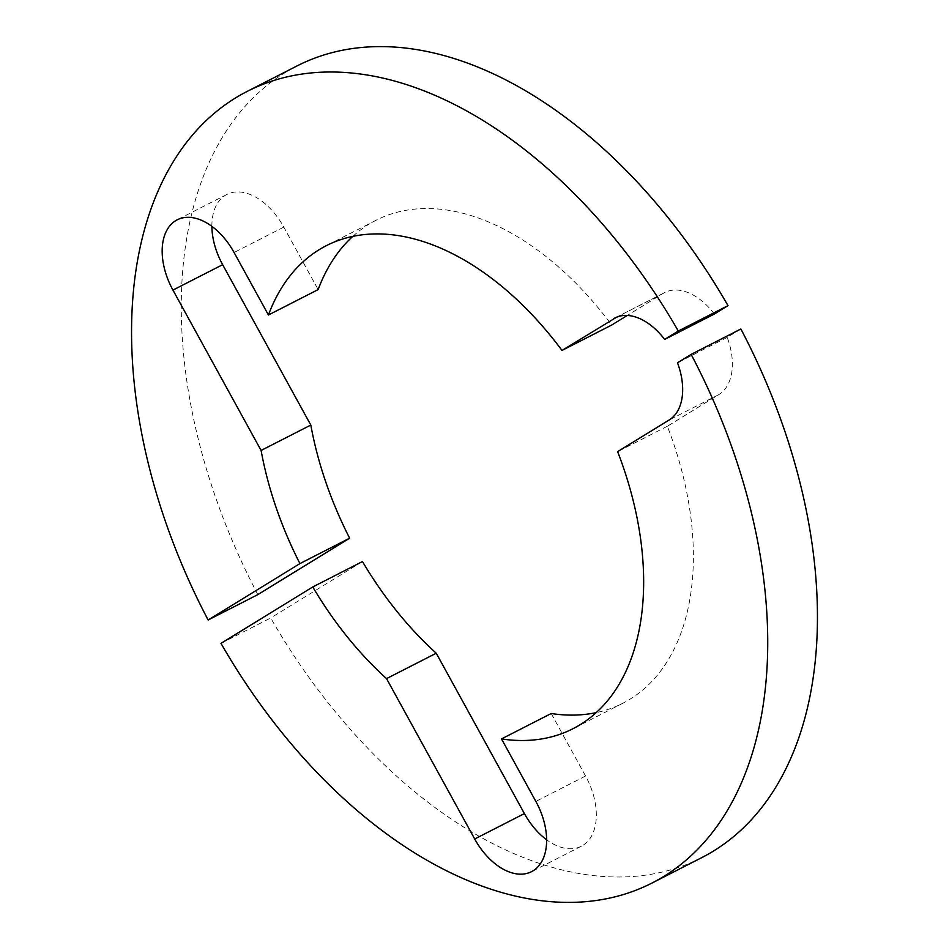 <?xml version="1.0" encoding="UTF-8"?>
<svg xmlns="http://www.w3.org/2000/svg" width="949" height="949" viewBox="0 0 949 949"><rect width="100%" height="100%" fill="white"/><g stroke="black" fill="none" stroke-linecap="round" stroke-linejoin="round"><path stroke-width="0.71" stroke-dasharray="4.75 3.56" d="M551.203 713.518L585.557 776.009A57.794 35.825 62.9 0 1 581.274 846.259A57.794 35.825 62.9 0 1 546.612 839.746M740.861 328.995L727.207 337.381A57.794 35.825 62.9 0 1 718.856 394.594L667.349 426.255A271.189 168.08 62.9 0 1 622.746 703.292A271.189 168.08 62.9 0 1 596.174 712.64M667.349 426.255L617.633 451.653M727.207 337.381L677.491 362.779M701.631 857.694A444.571 275.53 62.9 0 1 270.69 617.965L220.987 643.363M362.482 561.547L270.69 617.965M714.36 314.024A57.794 35.825 62.9 0 0 664.739 292.529A57.794 35.825 62.9 0 0 663.209 293.383L627.325 315.448M352.826 236.36A271.189 168.08 62.9 0 1 375.97 220.31A271.189 168.08 62.9 0 1 611.702 325.044M211.888 226.337A57.794 35.825 62.9 0 1 226.93 194.426A57.794 35.825 62.9 0 1 283.798 227.108L318.152 289.587M257.855 594.608A444.571 275.53 62.9 0 1 297.084 65.908M585.557 776.009L535.853 801.407M718.856 394.594L669.152 419.992M663.209 293.383L616.625 317.191M283.798 227.108L234.083 252.505M581.274 846.259L531.57 871.656M622.746 703.292L573.03 728.69M375.97 220.31L326.254 245.708M226.93 194.426L177.214 219.824M664.739 292.529L615.035 317.927"/><path stroke-width="1.42" d="M546.612 839.746A57.794 35.825 62.9 0 1 524.406 813.59L436.243 653.22A271.189 168.08 62.9 0 1 362.482 561.547L312.779 586.945L220.987 643.363A444.571 275.53 62.9 0 0 651.916 883.092A444.571 275.53 62.9 0 0 691.145 354.392L677.491 362.779A57.794 35.825 62.9 0 1 669.152 419.992L617.633 451.653A271.189 168.08 62.9 0 1 573.03 728.69A271.189 168.08 62.9 0 1 501.499 738.915L535.853 801.407A57.794 35.825 62.9 0 1 531.57 871.656A57.794 35.825 62.9 0 1 474.702 838.987L386.54 678.618A271.189 168.08 62.9 0 1 312.779 586.945M596.174 712.64A271.189 168.08 62.9 0 1 551.203 713.518L501.499 738.915M436.243 653.22L386.54 678.618M691.145 354.392L740.861 328.995A444.571 275.53 62.9 0 1 701.631 857.694L651.916 883.092M616.625 317.191L561.998 350.442L611.702 325.044L627.325 315.448M349.647 538.19L257.855 594.608L208.139 620.005L299.931 563.587L349.647 538.19A271.189 168.08 62.9 0 1 310.809 425.057L261.105 450.455L172.943 290.086A57.794 35.825 62.9 0 1 177.214 219.824A57.794 35.825 62.9 0 1 234.083 252.505L268.437 314.985L318.152 289.587A271.189 168.08 62.9 0 1 352.826 236.36M268.437 314.985A271.189 168.08 62.9 0 1 326.254 245.708A271.189 168.08 62.9 0 1 561.998 350.442M310.809 425.057L222.647 264.688A57.794 35.825 62.9 0 1 211.888 226.337M208.139 620.005A444.571 275.53 62.9 0 1 247.369 91.306A444.571 275.53 62.9 0 1 678.31 331.035L664.656 339.422A57.794 35.825 62.9 0 0 615.035 317.927A57.794 35.825 62.9 0 0 613.505 318.781M299.931 563.587A271.189 168.08 62.9 0 1 261.105 450.455M247.369 91.306L297.084 65.908A444.571 275.53 62.9 0 1 728.013 305.637L678.31 331.035M728.013 305.637L714.36 314.024L664.656 339.422M524.406 813.59L474.702 838.987M222.647 264.688L172.943 290.086"/></g></svg>
